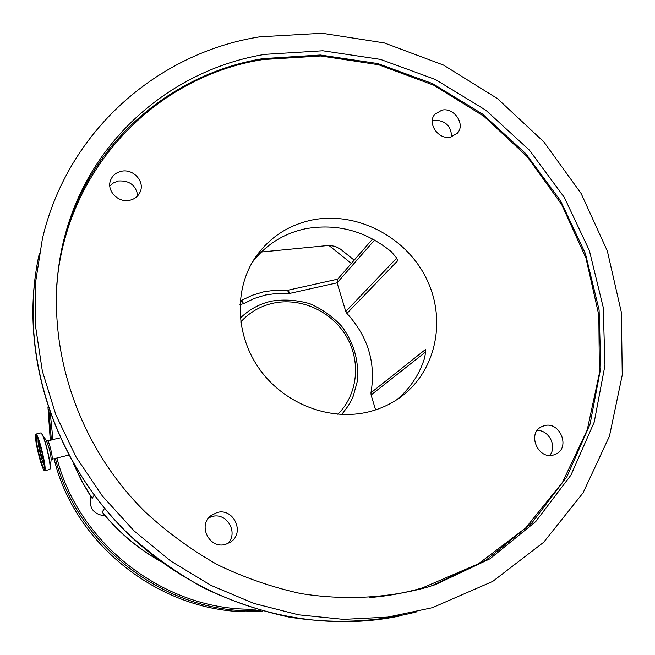 <?xml version="1.0" encoding="UTF-8"?>
<svg xmlns="http://www.w3.org/2000/svg" width="655" height="655" viewBox="0 0 655 655"><rect width="100%" height="100%" fill="white"/><g stroke="black" fill="none" stroke-linecap="round" stroke-linejoin="round"><path stroke-width="0.98" d="M351.334 263.457L328.892 245.445L261.345 252.011M374.562 240.066L337.088 282.837L337.35 279.529L372.621 239.001M425.734 352.505L425.431 349.541L425.742 351.514L424.53 358.31C419.257 374.84 409.964 388.677 396.66 399.804M252.175 262.516C265.66 244.855 283.32 233.622 305.181 228.816C336.711 223.134 365.424 230.765 391.33 251.716L396.537 257.857L397.724 260.706L395.857 256.695M451.688 136.821C451.025 125.686 445.056 120.16 433.79 120.25L432.292 120.635M137.787 195.73C135.929 185.275 129.469 180.362 118.391 180.985L113.593 182.786L109.811 186.045M227.49 543.724C239.1 533.145 226.81 511.817 211.909 516.582L208.749 517.802M549.701 455.421C557.43 446.644 548.947 429.827 537.174 430.499M311.42 220.137C287.766 225.336 269.058 237.806 255.286 257.546C233.638 289.518 235.35 336.351 260.477 370.452C285.523 404.594 330.89 421.525 369.338 411.708C381.161 408.679 391.837 403.619 401.368 396.521C437.147 369.813 446.857 317.61 425.423 276.631C404.233 235.522 355.231 210.951 311.42 220.137M441.888 110.146L434.805 114.322C426.798 123.23 438.49 140.113 450.607 137.083L457.346 133.235C465.787 124.442 454.185 107.158 441.888 110.146M121.486 171.25C115.992 172.478 112.316 175.589 110.458 180.6C106.511 190.916 118.26 203.009 129.6 200.307C134.774 199.136 138.336 196.254 140.301 191.645C144.878 181.288 133.129 168.556 121.486 171.25M216.862 512.603L210.861 515.69C197.425 525.687 209.747 549.537 225.721 544.313L230.527 542.086C245.388 532.818 233.499 507.314 216.862 512.603M544.125 425.75L541.448 426.798C526.808 433.602 538.132 460.023 553.59 454.971L555.702 454.193C570.923 447.799 559.845 420.747 544.125 425.75M432.406 607.684L492.707 581.411L543.642 542.299L583.024 492.937L609.453 436.197L622.25 375.053L621.382 312.419L607.357 251.045L581.108 193.462L543.928 141.971L497.432 98.586L443.492 65.082L384.248 42.919L322.063 33.258L259.552 36.852C157.765 52.94 67.563 130.746 42.37 238.895L35.624 281.953L35.558 326.37L42.346 371.107L55.937 415.041L76.111 457.051L102.409 496.056L134.226 531.025L170.734 561.048L211 585.382L253.968 603.435L298.524 614.824L343.548 619.376L387.916 617.1L432.406 607.684M426.29 587.502L435.305 584.669L489.924 558.83L535.782 521.527L570.955 475.096L594.216 422.139L604.974 365.326L603.206 307.301L589.377 250.578L564.356 197.458L529.33 150.052L485.805 110.212L435.501 79.542L380.416 59.384L322.735 50.771L264.849 54.373C173.166 69.34 91.913 137.517 65.656 233.016C39.521 325.576 69.643 437.565 145.214 511.973C167.361 532.392 191.457 549.971 217.501 564.716C244.34 577.661 272.03 587.265 300.555 593.512C343.523 600.447 386.327 598.277 426.29 587.502M288.503 290.108L289.281 293.514L287.34 290.181M337.661 279.169L288.536 290.099L275.411 290.149L263.605 291.852L252.249 295.274L241.572 300.367L243.685 303.691L254.238 298.475L265.537 295.004L277.311 293.342L289.281 293.514L337.088 282.837L345.774 311.502L396.668 258.144M425.758 351.866L371.09 394.99L370.976 392.771C376.011 362.919 367.987 336.474 346.913 313.434L345.774 311.502M371.09 394.99L375.61 409.891M239.976 304.518L243.685 303.691L240.467 300.792M73.761 464.305L82.031 481.736L90.496 496.031L92.183 498.365L94.164 495.254M104.522 508.395L102.164 512.136C118.678 532.548 138.393 549.095 161.302 561.785M38.187 439.644C37.712 441.445 38.473 446.407 40.471 454.521C42.059 460.473 43.296 463.871 44.188 464.714L44.221 464.731M40.446 446.644L39.66 445.31C39.292 445.99 39.685 448.708 40.847 453.448L42.935 459.008L43.05 457.452M90.881 496.613C88.712 508.1 93.501 514.511 105.234 515.862M328.892 245.445L335.163 246.329L340.747 249.358M65.656 233.016L64.837 236.373C90.93 141.455 171.675 73.597 262.827 58.647L320.369 55.02L377.714 63.543L432.48 83.553L482.481 114.019L525.744 153.614L560.541 200.741L585.39 253.55L599.096 309.946L600.807 367.635L590.073 424.113L566.902 476.758L531.901 522.911L486.297 559.984L431.989 585.668L426.037 587.576M369.829 597.548C387.965 596.066 405.543 592.832 422.59 587.83L478.42 563.824L525.728 527.914L562.448 482.416L587.224 429.975L599.382 373.325L598.826 315.178L585.979 258.127L561.703 204.556L527.193 156.651L483.955 116.32L433.774 85.224L378.664 64.763L320.885 55.978L262.868 59.572C151.985 76.823 58.622 175.753 56.052 299.409M39.259 253.788C17.922 349.614 52.318 461.611 130.14 535.626C152.926 555.948 177.579 573.444 204.098 588.125C231.387 601.036 259.503 610.648 288.421 616.977C331.987 624.084 375.446 622.266 416.244 611.983M397.724 260.706L346.913 313.434M370.976 392.771L425.431 349.541M337.849 414.271C357.867 394.49 361.183 361.323 346.29 336.244C331.487 311.1 300.424 297.059 272.767 303.29C260.092 306.229 249.416 312.46 240.737 321.998M74.113 464.919L82.317 482.039L92.183 498.365M102.065 511.809C118.408 532.065 137.902 548.538 160.557 561.237M51.115 460.056L52.023 459.22C52.564 458.32 52.048 454.685 50.492 448.331C49.24 443.681 48.29 441.216 47.651 440.938L47.627 440.946M49.96 469.275L51.147 459.802C51.164 457.517 50.517 453.743 49.191 448.478L46.399 440.561M60.137 437.917L46.628 440.921L40.978 432.881C42.215 433.422 44.09 438.351 46.603 447.668C49.723 460.424 50.762 467.695 49.731 469.471L50.32 468.088C50.353 464.002 49.166 457.19 46.775 447.652C45.023 441.028 43.484 436.476 42.166 434.011L41.224 432.955M35.935 434.085L35.984 434.077C34.821 435.919 35.812 443.173 38.972 455.823C44.745 478.592 47.422 472.124 41.347 448.978C35.37 425.684 33.086 433.553 38.972 455.823C43.525 472.386 44.818 471.035 44.745 470.708C45.735 468.939 44.671 461.669 41.552 448.896C39.046 439.57 37.188 434.633 35.984 434.077L40.921 432.889M41.2 449.412C35.968 428.992 33.937 435.821 39.12 455.413C44.188 475.424 46.521 469.668 41.2 449.412C43.304 457.878 44.352 463.846 44.327 467.326L44.114 468.112C43.058 467.588 41.453 463.331 39.316 455.331C36.664 444.467 35.755 438.252 36.598 436.672C37.139 436.435 38.67 440.676 41.2 449.412M50.337 413.862L52.94 439.661M56.936 458.009C78.739 545.378 167.361 612.228 255.827 609.101M47.938 406.919L50.288 440.299L47.938 406.911M262.884 611.14C170.971 619.262 75.726 550.331 54.078 458.713C75.734 550.315 171.004 619.253 262.876 611.14M48.699 409.178L51.393 440.029M55.372 458.394C77.568 548.21 170.005 616.167 260.584 610.493M254.238 259.143L255.286 257.546M110.253 181.263L110.458 180.6M425.382 587.764L435.305 584.669M35.738 272.971C22.139 364.958 58.033 467.703 131.139 536.691C204.401 605.507 309.029 635.08 399.91 615.937M555.293 454.382L555.702 454.193M230.02 542.422L230.527 542.086M400.025 397.503L401.368 396.521M241.572 300.367L240.213 300.85M341.73 414.509L348.28 405.805L351.768 399.435L353.241 396.103L357.278 381.464C359.194 361.339 354.036 342.991 341.779 326.403C332.732 316.594 322.096 309.037 309.872 303.74C297.083 300.015 284.27 299.155 271.432 301.144C259.413 303.904 249.039 309.561 240.295 318.133M49.731 469.471L44.794 470.699M68.66 455.127L52.056 459.212M340.322 249.015L354.183 260.182"/></g></svg>
